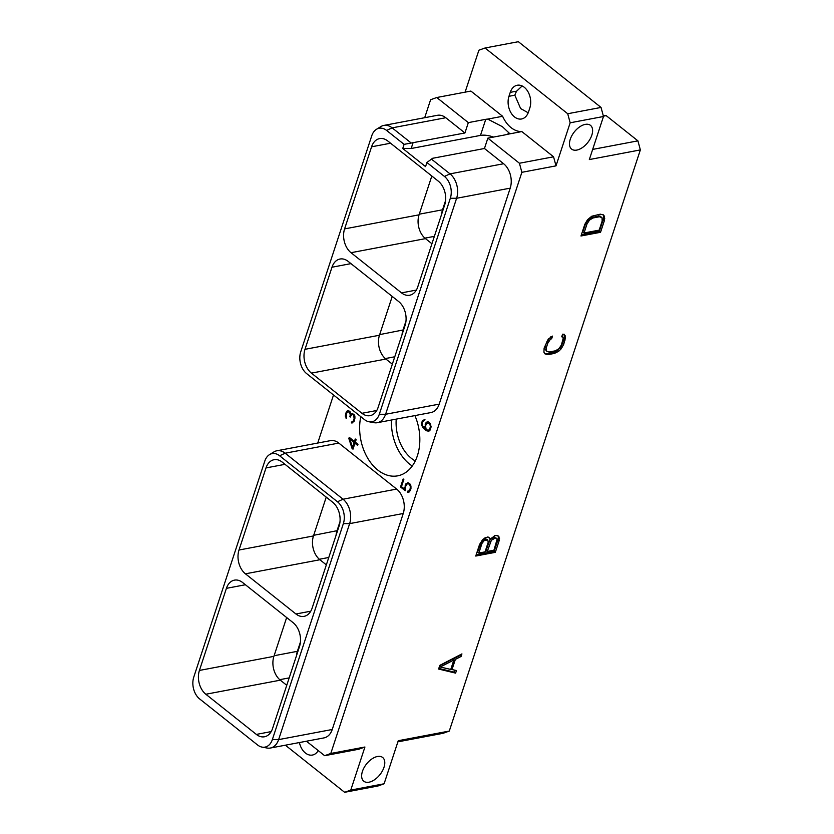 <?xml version="1.0" encoding="UTF-8"?>
<svg xmlns="http://www.w3.org/2000/svg" width="834" height="834" viewBox="0 0 834 834"><rect width="100%" height="100%" fill="white"/><g stroke="black" fill="none" stroke-linecap="round" stroke-linejoin="round"><path stroke-width="1.25" d="M485.044 47.997L518.362 41.7L601.043 107.44L567.714 113.737L485.044 47.997L478.893 50.217L465.101 92.157M567.714 113.737L570.164 122.796L556.007 165.862L553.557 156.802L521.844 131.574A27.751 19.161 79.3 0 1 502.61 116.28L470.887 91.062L436.755 97.515L430.605 99.736L424.694 117.709M333.527 394.982L317.723 443.052M556.007 165.862L521.875 172.315L330.796 753.467L364.927 747.014L350.77 790.079L384.099 783.783L398.256 740.717L449.286 731.064L443.125 733.294L397.881 741.843M449.286 731.064L640.356 149.912L637.916 140.852L592.661 149.411M603.191 115.394A27.751 19.161 -100.7 0 0 606.193 115.634L637.916 140.852M384.099 783.783L377.938 786.003L344.619 792.3L285.374 745.2M364.927 747.014L358.776 749.234L324.645 755.687L330.796 753.467M350.77 790.079L344.619 792.3M299.416 742.541A15.158 10.467 -100.7 0 0 312.437 755.051A15.158 10.467 -100.7 0 0 318.234 750.59M436.755 97.515L468.333 122.619L464.934 132.971L445.763 117.73L392.147 127.863L386.58 130.427A16.034 11.071 -100.7 0 0 376.447 129.312A16.034 11.071 -100.7 0 0 371.756 135.786L300.74 351.771A16.034 11.071 -100.7 0 0 306.631 373.601L364.489 419.606A16.034 11.071 -100.7 0 0 369.055 421.775A16.034 11.071 -100.7 0 0 379.314 414.248L450.329 198.263A16.034 11.071 -100.7 0 0 444.439 176.433L426.914 162.505L425.559 166.623L402.749 148.473L411.162 148.504L480.467 135.41A15.116 6.828 -161.8 0 1 493.499 137.078M376.447 129.312L380.815 126.612A17.941 12.385 79.3 0 1 383.817 125.434L437.423 115.3A17.941 12.385 79.3 0 1 445.763 117.73M521.875 172.315L519.426 163.245L487.859 138.142L484.45 148.494L503.621 163.735A17.941 12.385 79.3 0 1 510.21 188.15L439.195 404.136A17.941 12.385 79.3 0 1 430.949 412.559L377.333 422.692A17.941 12.385 79.3 0 1 374.112 422.692L369.055 421.775M306.443 741.217L324.645 755.687M269.476 454.655L273.854 451.955A17.941 12.385 79.3 0 1 276.846 450.777L330.462 440.644A17.941 12.385 79.3 0 1 338.792 443.073L396.65 489.078A17.941 12.385 79.3 0 1 403.239 513.494L332.234 729.489A17.941 12.385 79.3 0 1 323.978 737.902L270.362 748.035A17.941 12.385 79.3 0 1 267.141 748.035L262.095 747.118A16.034 11.071 -100.7 0 0 272.353 739.591L343.368 523.606A16.034 11.071 -100.7 0 0 337.478 501.776L279.609 455.771A16.034 11.071 -100.7 0 0 269.476 454.655A16.034 11.071 -100.7 0 0 264.785 461.129L193.769 677.114A16.034 11.071 -100.7 0 0 199.66 698.944L257.529 744.95A16.034 11.071 -100.7 0 0 262.095 747.118M414.905 415.582A42.805 29.555 79.3 0 1 397.682 475.839A42.805 29.555 79.3 0 1 377.802 470.063A42.805 29.555 79.3 0 1 360.788 416.656M354.794 415.832L352.417 413.362L350.801 414.519L350.103 411.84L348.32 410.411L346.621 411.412L345.359 415.249L346.329 418.585L346.642 413.195L348.768 411.558L350.113 413.987L350.217 417.073L351.885 414.404L353.72 415.186L354.116 418.835L353.001 421.472L351.625 422.004L351.76 422.994L354.231 421.097L354.794 415.832M348.852 438.548L352.042 448.421L352.99 449.182L354.94 443.25L357.63 445.398L357.994 444.293L355.305 442.156L356.118 439.685L355.253 438.997L354.44 441.467L349.248 437.339L348.852 438.548L350.176 438.298L350.447 439.143M427.727 421.712L425.434 423.755L425.173 428.749L422.89 426.289L422.296 424.152L422.859 421.65L424.965 419.648L422.661 420.367L421.566 423.693L423.005 427.8L428.05 431.209L429.948 430.344L431.115 426.789L429.698 422.692L427.727 421.712M405.72 489.245L405.616 486.618L406.669 484.21L408.128 483.699L409.265 484.273L410.234 486.045L410.255 488.38L409.202 490.788L407.638 491.153L407.294 492.216L408.931 492.175L410.912 488.953L410.953 486.013L409.692 483.532L407.899 482.698L405.428 484.606L404.959 489.422L401.477 486.66L403.833 479.498L403.166 478.966L400.529 486.983L405.241 490.726L405.72 489.245M510.252 92.355L508.959 96.306A15.158 10.467 -100.7 0 0 510.7 112.298A15.158 10.467 -100.7 0 0 521.563 118.981A15.158 10.467 -100.7 0 0 528.537 111.871L529.84 107.92A15.158 10.467 -100.7 0 0 528.099 91.928A15.158 10.467 -100.7 0 0 517.226 85.245A15.158 10.467 -100.7 0 0 510.252 92.355L516.663 91.146L522.147 85.954M487.859 138.142L505.279 134.847A15.116 6.828 18.2 0 0 506.968 134.389L521.844 131.574M553.557 156.802L519.426 163.245M506.968 134.389L509.386 133.294L502.433 126.705L487.723 119.095L502.61 116.28M487.723 119.095A15.116 6.828 18.2 0 0 485.753 119.325L480.467 135.41M484.45 148.494L432.565 158.304L426.914 162.505M503.621 163.735L450.016 173.868L431.261 158.96M464.934 132.971L404.104 144.355L386.58 130.427M404.104 144.355L402.749 148.473M351.01 252.702A17.493 12.072 -100.7 0 1 344.588 228.902L371.578 146.805A17.493 12.072 -100.7 0 1 379.626 138.6A17.493 12.072 -100.7 0 1 387.747 140.967L438.267 181.134A17.493 12.072 -100.7 0 1 444.689 204.935L417.698 287.032A17.493 12.072 -100.7 0 1 409.65 295.236A17.493 12.072 -100.7 0 1 401.529 292.88L351.01 252.702L425.486 238.628L431.929 243.747M348.153 261.386L398.673 301.554A17.493 12.072 79.3 0 1 405.095 325.354L378.104 407.451A17.493 12.072 79.3 0 1 370.056 415.655A17.493 12.072 79.3 0 1 361.935 413.299L311.416 373.121A17.493 12.072 79.3 0 1 304.994 349.321L331.984 267.224A17.493 12.072 79.3 0 1 340.032 259.02A17.493 12.072 79.3 0 1 348.153 261.386M413.049 142.781L411.162 148.504M410.901 142.77L392.147 127.863A17.941 12.385 79.3 0 0 383.817 125.434M439.195 404.136L385.589 414.279A17.941 12.385 79.3 0 1 377.333 422.692M379.314 414.248L385.589 414.279L456.605 198.283L450.329 198.263M444.439 176.433L450.016 173.868A17.941 12.385 79.3 0 1 456.605 198.283L510.21 188.15M468.333 122.619L485.753 119.325M344.588 228.902L419.064 214.828A17.493 12.072 -100.7 0 0 425.486 238.628M419.064 214.828L431.824 176.005M443.198 209.459L442.541 209.793A17.493 12.072 -100.7 0 0 441.634 214.213M419.273 214.192L442.541 209.793L445.596 200.514M402.04 334.632A17.493 12.072 79.3 0 1 402.947 330.212L406.002 320.934M392.334 364.166L385.892 359.047A17.493 12.072 79.3 0 1 379.47 335.237L392.23 296.424M340.011 521.636L336.967 530.914A17.493 12.072 -100.7 0 0 336.06 535.334M312.114 608.153L339.104 526.056A17.493 12.072 -100.7 0 0 332.683 502.256L282.163 462.078A17.493 12.072 -100.7 0 0 274.042 459.722A17.493 12.072 -100.7 0 0 265.994 467.926L239.004 550.023A17.493 12.072 -100.7 0 0 245.425 573.823L295.945 613.991A17.493 12.072 -100.7 0 0 304.066 616.357A17.493 12.072 -100.7 0 0 312.114 608.153M326.24 497.127L313.48 535.939A17.493 12.072 -100.7 0 0 319.902 559.75L326.344 564.868M256.351 734.41A17.493 12.072 79.3 0 0 264.482 736.776A17.493 12.072 79.3 0 0 272.53 728.572L299.521 646.475A17.493 12.072 79.3 0 0 293.099 622.664L242.579 582.497A17.493 12.072 79.3 0 0 234.458 580.141A17.493 12.072 79.3 0 0 226.41 588.345L199.409 670.442A17.493 12.072 79.3 0 0 205.842 694.242L256.351 734.41L271.175 731.606M332.234 729.489L278.619 739.622A17.941 12.385 79.3 0 1 270.362 748.035M272.353 739.591L278.619 739.622L349.634 523.627L343.368 523.606M396.65 489.078L343.045 499.212A17.941 12.385 79.3 0 1 349.634 523.627L403.239 513.494M337.478 501.776L343.045 499.212L285.176 453.206L279.609 455.771M276.846 450.777A17.941 12.385 79.3 0 1 285.176 453.206L338.792 443.073M205.842 694.242L280.318 680.169L286.76 685.287M280.318 680.169A17.493 12.072 79.3 0 1 273.896 656.358L286.656 617.546M300.428 642.055L297.373 651.323L298.03 650.989M296.466 655.753A17.493 12.072 79.3 0 1 297.373 651.323L274.094 655.732M396.233 419.116A36.091 24.916 79.3 0 0 411.423 458.366A36.091 24.916 -100.7 0 0 415.28 460.941M391.407 420.034A42.805 29.555 79.3 0 0 409.546 464.058A42.805 29.555 -100.7 0 0 412.267 466.008M640.356 149.912L589.325 159.565L603.482 116.499L570.164 122.796M368.993 782.198A15.158 8.569 -51.5 0 1 363.78 781.208A15.158 8.569 -51.5 0 1 364.093 767.624A15.158 8.569 -51.5 0 1 377.437 756.501A15.158 8.569 -51.5 0 1 382.65 757.481A15.158 8.569 -51.5 0 1 382.337 771.064A15.158 8.569 -51.5 0 1 368.993 782.198M576.815 150.078A15.158 8.569 -51.5 0 1 571.613 149.098A15.158 8.569 -51.5 0 1 571.926 135.504A15.158 8.569 -51.5 0 1 585.27 124.381A15.158 8.569 -51.5 0 1 590.482 125.361A15.158 8.569 -51.5 0 1 590.159 138.944A15.158 8.569 -51.5 0 1 576.815 150.078M439.81 665.365L438.601 669.045L455.604 673.121L456.448 670.557L452.018 669.546L455.364 659.392L461.087 656.462L461.932 653.898L439.81 665.365M490.152 539.535L490.027 538.368L487.796 536.992L484.773 538.013L482.646 539.765L479.581 544.404L475.745 556.049L495.313 552.348L499.139 540.713L498.92 536.689L497.742 535.553L494.614 535.699L490.152 539.535L488.578 537.169M562.575 334.205L561.72 336.8L562.773 337.04L563.159 338.437L561.449 344.88L558.957 348.695L555.392 350.812L549.012 352.021L546.458 351.062L546.322 347.736L547.792 343.243L550.304 339.407L551.67 338.698L552.525 336.102L548.23 339.125L544.112 348.112L543.924 352.229L544.946 353.845L548.199 354.596L554.516 353.397L558.717 351.25L561.011 348.998L563.68 344.421L565.504 337.666L564.305 334.288L562.575 334.205M584.811 224.346L580.975 235.991L600.543 232.29L604.369 220.645L604.556 216.538L603.545 214.911L600.292 214.171L591.733 216.246L587.48 219.759L584.811 224.346M601.043 107.44L603.482 116.499M606.193 115.634L603.399 116.166M528.203 112.799L520.614 108.545L514.839 95.191A15.158 8.569 -51.5 0 1 516.663 91.146M461.087 656.462L459.878 655.503L460.097 654.846M455.364 659.392L454.155 658.433L459.878 655.503M452.018 669.546L450.996 668.732M453.686 659.882L454.155 658.433M455.604 673.121L454.405 672.162L455.03 670.234M438.799 668.43L454.405 672.162M439.695 665.709L452.664 659.069L453.863 660.017L450.767 669.431L440.227 667.012L453.863 660.017M440.227 667.012L439.466 666.408M490.027 538.368L488.818 537.409M498.92 536.689L497.46 535.491M499.524 538.378L497.71 535.741M499.139 540.713L497.94 539.754L498.315 537.419M495.313 552.348L494.103 551.399L497.94 539.754M476.162 554.787L494.103 551.399M478.82 553.046L477.611 552.087L481.729 540.849L485.367 538.691L487.734 539.911L488.213 542.267L485.054 551.868L478.82 553.046L481.979 543.445L480.77 542.486M490.726 538.712L494.249 537.013L497.168 539.118L493.947 550.19L487.275 551.451L491.393 540.203L495.459 537.972L494.249 537.013M487.275 551.451L486.076 550.492L490.058 539.462M481.979 543.445L484.179 540.588L487.734 539.911M482.928 541.808L481.729 540.849M484.179 540.588L482.969 539.629M485.669 539.817L484.471 538.858M486.566 539.65L485.367 538.691M494.135 538.222L492.925 537.263M495.459 537.972L496.616 538.232M490.434 541.839L489.235 540.891M491.393 540.203L490.298 539.337M492.633 538.983L491.434 538.024M565.316 335.893L563.69 334.257M565.504 337.666L564.305 336.707L564.118 334.934M565.129 340.011L563.92 339.052L564.305 336.707M563.68 344.421L562.47 343.462L563.92 339.052M562.46 346.923L561.261 345.964L562.47 343.462M561.011 348.998L559.802 348.049L561.261 345.964M558.717 351.25L557.508 350.29L559.802 348.049M556.747 352.521L555.548 351.562L557.508 350.29M554.516 353.397L553.307 352.438L555.548 351.562M548.199 354.596L546.989 353.637L553.307 352.438M546.28 354.502L545.071 353.543L546.989 353.637M551.67 338.698L550.471 337.749L550.784 336.79M550.304 339.407L549.106 338.448L550.471 337.749M548.897 341.137L547.698 340.178L549.106 338.448M547.792 343.243L546.593 342.284L547.698 340.178M546.322 347.736L545.113 346.777L546.593 342.284M546.082 349.686L544.883 348.727L545.113 346.777M546.458 351.062L544.883 348.727M562.773 337.04L561.876 336.331M604.556 216.538L602.669 214.494M604.754 218.299L603.545 217.34L603.357 215.579M604.369 220.645L603.17 219.696L603.545 217.34M600.543 232.29L599.344 231.331L603.17 219.696M581.392 234.729L599.344 231.331M584.05 232.988L582.841 232.029L585.833 222.928L589.982 217.83L599.844 215.964L602.023 217.705L602.169 221.031L599.177 230.132L584.05 232.988L587.042 223.887L585.833 222.928M587.042 223.887L589.534 220.061L593.089 217.955L599.469 216.746L602.023 217.705M588.147 221.771L586.938 220.812M589.534 220.061L588.324 219.102M591.181 218.789L589.982 217.83M593.089 217.955L591.89 216.996M599.469 216.746L598.27 215.787M601.043 216.923L599.844 215.964M351.76 422.994L352.646 422.828M351.343 422.859L352.865 422.671M352.907 421.889L352.667 422.609M352.021 422.056L352.615 421.848M353.001 421.472L354.116 421.264M353.626 420.357L354.523 420.18M354.116 418.835L354.919 418.689M354.346 417.396L354.95 417.281M354.314 416.687L354.898 416.573M354.064 415.812L354.731 415.686M353.72 415.186L354.46 415.051M352.886 414.529L353.97 414.321M351.885 414.404L353.877 414.237M349.738 416.687L350.384 416.573M350.009 415.864L350.76 415.718M350.113 413.987L350.687 413.883M349.873 413.101L350.53 412.976M349.227 411.923L350.051 411.767M348.768 411.558L349.727 411.37M347.945 411.6L349.696 411.329M345.829 417.97L346.569 417.834M345.412 416.468L346.162 416.322M345.359 415.249L346.173 415.092M345.724 413.414L346.631 413.237M345.881 412.945L346.892 412.757M346.621 411.412L347.945 411.162L347.622 411.819M347.288 410.766L348.57 410.526M348.591 410.526L347.945 411.162M350.801 414.519L352.761 413.518M353.074 447.264L353.345 448.108M352.042 448.421L353.324 448.181M354.44 441.467L355.597 441.249M354.94 443.25L356.264 443L357.974 444.355M349.894 439.247L354.075 442.573L352.501 447.378L349.894 439.247L351.218 438.997L355.399 442.322L355.107 443.219M352.501 447.378L353.658 447.149M354.075 442.573L355.399 442.322M426.956 421.973L428.009 421.775M428.05 431.209L429.114 431.011M426.966 430.949L429.218 430.917M425.569 430.146L428.29 430.698M424.245 429.083L425.569 428.832L426.893 429.896M423.005 427.8L423.953 427.623M422.233 426.581L422.994 426.435M421.733 425.298L422.431 425.163M421.566 423.693L422.327 423.547M421.775 422.358L422.682 422.192M422.087 421.41L423.182 421.201M422.661 420.367L423.985 420.117L423.599 420.826M424.704 419.554L423.985 420.117M423.995 420.544L424.714 420.409M425.173 428.749L425.924 428.603M424.84 426.278L425.601 426.132M425.038 424.954L425.945 424.787M425.434 423.755L426.539 423.547M426.007 422.723L427.331 422.473L426.945 423.182M428.165 421.816L427.331 422.473M427.925 422.702L429.802 424.183L430.396 426.32L429.75 429.072L428.613 430.167L427.112 429.979L425.955 428.718L425.621 425.788L426.674 423.37L429.5 422.536M430.334 429.646L428.613 430.167M428.645 422.932L429.719 422.734M429.27 423.432L430.073 423.276M429.802 424.183L430.521 424.047M430.24 425.204L430.917 425.079M430.396 426.32L431.053 426.195M430.334 427.279L431.063 427.144M429.75 429.072L430.657 428.905M429.281 429.708L430.417 429.489M400.529 486.983L401.623 486.775M404.959 489.422L405.71 489.287M404.751 487.369L405.543 487.223M404.959 486.045L405.866 485.878M405.428 484.606L406.554 484.387M406.002 483.564L407.336 483.313L406.94 484.022M408.055 482.74L407.336 483.313M407.962 492.3L409.025 492.091M407.294 492.216L409.119 492.029M408.868 491.195L408.618 491.966M408.514 491.268L410.255 490.726M409.202 490.788L410.338 490.58M409.744 489.912L410.651 489.735M410.255 488.38L411.016 488.234M410.391 487.171L411.058 487.046M410.234 486.045L410.912 485.92M409.796 485.023L410.516 484.888M409.265 484.273L410.067 484.116M408.837 483.928L409.828 483.741M408.128 483.699L409.682 483.522M407.346 483.741L409.463 483.449M401.529 292.88L416.343 290.076M371.578 146.805L390.573 143.219M424.902 238.149L434.358 236.356M403.614 329.878L379.678 334.611M385.318 358.568L394.763 356.775M331.984 267.224L350.978 263.627M304.994 349.321L379.47 335.237M311.416 373.121L385.892 359.047M361.935 413.299L376.759 410.495M313.688 535.313L337.624 530.58M319.328 559.26L328.784 557.477M295.945 613.991L310.769 611.197M279.734 679.679L289.189 677.896M226.41 588.345L245.405 584.749M199.409 670.442L273.896 656.358M245.425 573.823L319.902 559.75M239.004 550.023L313.48 535.939M265.994 467.926L284.999 464.329M508.959 96.306L514.839 95.191"/></g></svg>

